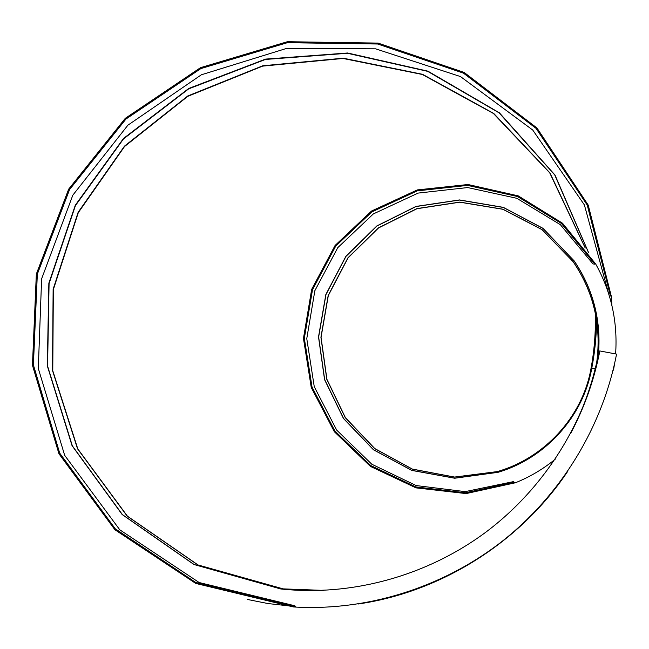 <?xml version="1.0" encoding="UTF-8"?>
<svg xmlns="http://www.w3.org/2000/svg" width="649" height="649" viewBox="0 0 649 649"><rect width="100%" height="100%" fill="white"/><g stroke="black" fill="none" stroke-linecap="round" stroke-linejoin="round"><path stroke-width="0.97" d="M613.078 370.068L613.508 370.149L614.506 364.008M615.609 353.916C617.816 321.726 611.163 291.742 595.66 263.965L562.505 223.215L518.251 195.868L468.026 184.511L417.348 189.906L371.504 211.047L335.095 245.452L311.658 289.413L303.448 338.421L311.26 387.534L334.349 431.731L370.465 466.428L415.977 487.87L466.104 493.581L515.42 482.767C529.9 476.926 543.172 469.073 555.22 459.208M594.2 264.394L593.924 263.916M597.778 360.771C602.248 324.265 594.403 290.995 574.251 260.979L542.962 228.302L503.324 207.356L459.516 199.933L415.968 206.431L376.882 225.909L345.901 256.274L325.847 294.508L318.513 336.953L324.565 379.633L343.459 418.491L373.467 449.781L411.791 470.42L454.706 478.232L497.953 472.334C545.728 458.267 583.337 416.325 591.799 368.088L595.23 368.762L591.75 368.178C594.809 352.172 596.407 336.101 596.553 319.957M597.664 361.258C602.272 324.581 594.452 291.166 574.187 261.012L542.913 228.367L503.3 207.453L459.524 200.046L416.017 206.552L376.964 226.014L346.006 256.355L325.976 294.557L318.643 336.977L324.687 379.616L343.556 418.443L373.532 449.725L411.815 470.347L454.706 478.175L497.913 472.302C545.655 458.259 583.264 416.374 591.75 368.178L591.799 368.088C594.833 352.237 596.439 336.312 596.609 320.33M594.484 263.745L561.417 223.467L517.415 196.501L467.556 185.395L417.283 190.863L371.836 211.915L335.736 246.085L312.502 289.722L304.34 338.356L312.039 387.088L334.876 430.993L370.636 465.503L415.725 486.912L465.438 492.769L514.422 482.264M593.186 264.135L560.338 224.659L516.839 198.31L467.653 187.561L418.102 193.094L373.337 213.935L337.772 247.658L314.854 290.687L306.766 338.632L314.262 386.707L336.661 430.06L371.796 464.23L416.147 485.557L465.13 491.626L513.497 481.615M596.796 362.093C601.566 325.246 593.665 291.726 573.091 261.547L542.069 229.6L502.918 209.197L459.752 202.082L416.885 208.613L378.432 227.88L347.945 257.815L328.191 295.473L320.922 337.277L326.796 379.324L345.284 417.664L374.716 448.613L412.35 469.146L454.576 477.12L497.215 471.645C544.438 458.17 581.918 417.226 590.817 369.752L591.426 369.865L590.768 369.833C594.314 350.963 595.823 332.028 595.287 313.037M596.682 362.629C601.599 325.595 593.721 291.912 573.026 261.579L542.02 229.665L502.902 209.294L459.768 202.188L416.934 208.727L378.513 227.977L348.051 257.896L328.313 295.522L321.052 337.293L326.909 379.308L345.382 417.615L374.781 448.556L412.375 469.081L454.568 477.064L497.183 471.612C544.365 458.17 581.845 417.266 590.768 369.833L590.817 369.752C594.338 351.02 595.855 332.239 595.36 313.402M247.626 599.506L267.956 603.538L295.628 606.645L293.316 606.945C365.785 611.374 441.628 588.205 501.442 541.874C560.979 495.211 602.572 426.872 616.55 354.103L599.798 350.947M357.972 604.032C440.849 592.115 519.792 542.678 567.502 471.693M611.934 305.63L611.366 296.496L588.237 205.116L536.934 127.958L464.149 72.445L378.067 43.094L287.369 41.714L200.5 67.674L125.289 118.321L68.664 189.151L36.336 274.048L32.45 365.273L58.954 453.781L114.889 529.722L195.755 583.435L293.316 606.945M585.098 247.731L549.703 172.821L493.418 113.47L422.272 74.473L343.029 58.467L262.642 66.117L187.78 96.336L124.543 146.52L78.278 212.677L53.348 289.559L52.772 370.749L77.799 448.913L127.439 516.19L198.05 564.963L283.199 588.878L323.38 590.387M570.463 433.824C582.502 410.785 591.304 386.723 596.869 361.631M585.276 247.975L549.971 172.926L493.727 113.437L422.556 74.302L343.256 58.191L262.788 65.768L187.821 95.947L124.486 146.114L78.131 212.304L53.129 289.235L52.496 370.506L77.515 448.751L127.18 516.109L197.848 564.938L283.078 588.886L323.332 590.387M570.479 433.783C583.8 408.294 593.154 381.604 598.532 353.729M608.778 294.135L584.384 204.93L532.748 130.043L460.482 76.574L375.552 48.821L286.436 48.456L201.352 74.789L127.902 125.184L72.81 195.203L41.617 278.827L38.299 368.478L64.681 455.338L119.781 529.811L199.17 582.534L294.841 605.777L292.748 606.036L195.682 582.421L115.279 528.805L59.7 453.124L33.399 364.957L37.334 274.121L69.557 189.581L125.963 119.035L200.865 68.583L287.369 42.696L377.702 44.01L463.459 73.15L536.017 128.34L587.24 205.084L610.466 296.017M588.416 252.372L554.733 174.922L499.113 112.869L427.675 71.358L347.393 53.275L265.425 59.448L188.681 88.864L123.505 138.91L75.454 205.571L49.081 283.483L47.58 366.093L72.339 445.839L122.426 514.616L194.132 564.525L280.855 588.959L322.529 590.428M570.869 433.061C583.11 409.876 592.099 385.644 597.834 360.373M588.578 252.615L554.992 175.035L499.414 112.837L427.959 71.187L347.629 52.999L265.571 59.1L188.729 88.467L123.448 138.505L75.3 205.198L48.853 283.167L47.304 365.841L72.055 445.676L122.158 514.535L193.921 564.5L280.725 588.959C350.931 596.52 425.785 576.474 485.217 532.634C544.389 488.462 586.055 421.98 599.854 350.841"/></g></svg>
